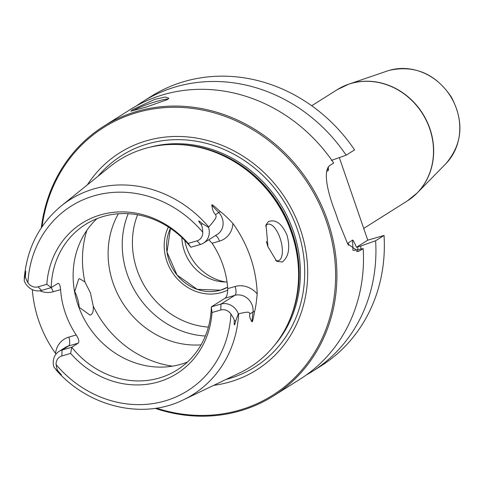 <?xml version="1.0" encoding="UTF-8"?>
<svg xmlns="http://www.w3.org/2000/svg" width="484" height="484" viewBox="0 0 484 484"><rect width="100%" height="100%" fill="white"/><g stroke="black" fill="none" stroke-linecap="round" stroke-linejoin="round"><path stroke-width="0.73" d="M356.526 251.577L360.096 250.549L363.181 248.607A159.321 143.802 57.8 0 1 300.086 379.16L273.521 395.906A159.321 143.802 57.8 0 1 155.104 408.339M360.096 250.549L358.323 251.359L347.651 243.845L337.995 220.147A159.321 143.802 57.8 0 0 336.428 215.374A159.321 143.802 57.8 0 0 334.722 210.637C327.105 190.859 322.477 169.037 330.632 164.971L333.712 163.029A159.321 143.802 57.8 0 0 130.142 109.614L103.576 126.36A159.321 143.802 -122.2 0 0 41.303 227.849M103.576 126.36A159.321 143.802 -122.2 0 1 327.68 220.892A159.321 143.802 57.8 0 1 273.521 395.906M339.332 157.596L367.761 240.161L356.484 247.27C354.052 241.716 352.721 239.368 352.485 240.233L348.341 242.847L348.214 244.765M363.181 248.607L353.362 250.5M136.476 105.869A159.321 143.802 57.8 0 1 142.586 101.767A159.321 143.802 57.8 0 1 346.157 155.189L331.346 160.416M346.157 155.189L354.578 149.877A159.321 143.802 57.8 0 0 151.008 96.461L142.586 101.767M328.358 167.228L328.424 170.368L326.712 171.445M360.889 249.03A146.162 131.92 -122.2 0 0 360.81 245.987L375.62 240.76L384.042 235.448A159.321 143.802 57.8 0 1 320.946 366.001L312.525 371.313A159.321 143.802 57.8 0 1 306.19 375.058M384.042 235.448L367.761 240.161M375.62 240.76A159.321 143.802 57.8 0 1 312.525 371.313M132.471 109.711L154.705 99.395L165.28 97.018L168.843 98.282L167.361 99.619L146.18 107.085L130.831 111.169L132.471 109.711M360.81 245.987L356.484 247.27M133.076 110.818A18.967 2.057 161 0 1 133.681 110.406A18.967 2.057 -19 0 1 152.242 102.777A18.967 2.057 -19 0 1 167.924 99.238M156.459 408.139A158.31 142.889 57.8 0 0 299.378 372.831A158.31 142.889 57.8 0 0 326.428 221.376A158.31 142.889 -122.2 0 0 171.965 107.309A158.31 142.889 -122.2 0 0 42.072 226.712M87.338 184.876A128.339 115.833 -122.2 0 1 200.812 138.902A128.339 115.833 -122.2 0 1 300.255 228.95A128.339 115.833 57.8 0 1 213.722 385.331M291.477 232.743A122.5 110.57 57.8 0 1 291.09 316.294A122.5 110.57 57.8 0 1 239.641 372.934L183.388 399.838A115.216 103.993 57.8 0 0 238.648 313.826C251.069 310.722 248.982 312.785 249.865 313.965C249.248 316.215 249.932 318.762 251.898 321.612C252.279 322.901 253.174 319.507 254.578 311.442C255.558 308.235 256.429 302.391 257.185 293.909A117.461 106.02 57.8 0 0 250.416 257.131A117.461 106.02 57.8 0 0 232.925 223.451C227.238 217.419 222.991 213.438 220.172 211.52A7.587 0.702 -43.5 0 1 218.756 212.561L215.628 214.533C215.846 216.548 218.478 216.07 208.755 227.02A115.216 103.993 -122.2 0 0 61.172 205.99L109.699 166.829A122.5 110.57 -122.2 0 1 182.988 144.831A122.5 110.57 -122.2 0 1 291.477 232.743M267.936 246.725L266.043 224.727L268.39 221.605C275.723 218.998 281.954 223.578 287.091 235.345C290.333 247.905 288.736 256.792 282.305 262.013L276.715 261.306L267.936 246.725M56.011 354.106L55.509 353.387A116.444 105.101 57.8 0 1 38.78 320.856A116.444 105.101 57.8 0 1 32.337 289.626M190.793 247.251L188.209 243.404A88.905 80.241 57.8 0 0 100.648 214.848A88.905 80.241 57.8 0 0 46.833 284.296L51.207 287.629A85.983 77.609 57.8 0 1 85.408 224.516A85.983 77.609 57.8 0 1 190.793 247.251L200.461 244.456A14.568 13.147 -122.2 0 0 203.516 243.089L217.328 234.377A14.568 13.147 -122.2 0 0 218.756 212.561L211.835 205.258C212.53 210.159 213.795 213.25 215.628 214.533M211.835 205.258C211.23 203.703 214.007 205.785 220.172 211.52M46.833 284.296L38.061 286.831L41.539 290.424L51.207 287.629L57.65 283.563C59.199 282.91 60.179 284.925 60.591 289.613A85.983 77.609 57.8 0 0 65.382 313.16A85.983 77.609 -122.2 0 0 76.212 334.964C78.856 339.157 79.509 341.892 78.178 343.18L71.735 347.246A85.983 77.609 57.8 0 0 177.12 369.982A85.983 77.609 57.8 0 0 211.32 306.868L220.988 304.073A14.568 13.147 57.8 0 1 238.328 313.814L235.726 320.777C234.54 326.24 234.05 326.252 234.268 320.807C234.444 319.761 233.33 317.504 230.922 314.049A9.511 8.585 57.8 0 0 220.783 309.99L212.01 312.525L211.32 306.868L225.139 298.162C226.857 296.759 227.716 293.582 227.722 288.627A85.983 77.609 -122.2 0 0 222.93 265.081A85.983 77.609 57.8 0 0 212.107 243.277L208.828 239.737M265.565 226.125A18.967 7.901 -106.1 0 1 266.999 224.618A18.967 7.901 -106.1 0 1 267.87 224.225A18.967 7.901 -106.1 0 1 280.399 239.169A18.967 7.901 -106.1 0 1 279.28 260.277A18.967 7.901 -106.1 0 1 278.409 260.67A18.967 7.901 -106.1 0 1 275.529 260.338M74.59 291.253A18.967 7.901 -106.1 0 1 79.243 307.806M74.596 291.81L78.692 279.087L79.539 278.705L84.894 281.869L90.447 292.935L93.218 306.057C93.624 310.546 92.874 313.438 90.968 314.745L90.078 315.144L78.777 307.05M267.791 246.308L266.351 241.365M97.012 218.623A85.983 77.609 57.8 0 0 78.099 305.144A85.983 77.609 -122.2 0 0 187.441 362.05M57.65 283.563L57.983 283.412M238.648 313.826L238.328 313.814M188.209 243.404L196.982 240.863A9.511 8.585 -122.2 0 0 202.742 232.205C202.506 227.988 201.973 225.465 201.15 224.63C197.575 220.178 197.95 219.845 202.276 223.632L208.556 227.359L208.755 227.02M41.539 290.424A14.568 13.147 57.8 0 1 24.2 280.684L24.853 274.948C25.725 269.655 25.936 269.818 25.489 275.438C25.077 276.6 25.888 279.044 27.921 282.771A9.511 8.585 57.8 0 0 38.061 286.831M56.102 364.615C56.725 368.59 57.56 370.919 58.606 371.621C62.484 375.947 62.382 376.11 58.304 372.099L53.966 367.138A14.568 13.147 -122.2 0 1 59.012 351.414A14.568 13.147 -122.2 0 1 62.067 350.041L61.861 355.958A9.511 8.585 -122.2 0 0 56.102 364.615A109.154 98.518 -122.2 0 0 164.748 401.006A109.154 98.518 -122.2 0 0 230.922 314.049M203.516 243.089A14.568 13.147 -122.2 0 0 208.556 227.359M212.01 312.525A88.905 80.241 57.8 0 1 158.195 381.973A88.905 80.241 57.8 0 1 70.634 353.417L61.861 355.958M78.178 343.18L68.51 345.975L62.067 350.041L71.735 347.246L70.634 353.417M201.048 344.856A85.983 77.609 57.8 0 1 113.093 283.086A85.983 77.609 57.8 0 1 118.398 213.765M128.224 213.686A85.983 77.609 57.8 0 0 127.219 274.18A85.983 77.609 -122.2 0 0 205.349 336.023M170.447 228.357A42.991 38.805 -122.2 0 0 169.055 260.61A42.991 38.805 -122.2 0 0 227.619 287.242L220.51 290.164L197.176 289.341L177.047 275.021L166.998 252.085L170.447 228.357M181.869 237.547A42.991 38.805 -122.2 0 0 184.343 250.972A42.991 38.805 57.8 0 0 227.014 281.93M184.761 240.403A48.049 43.366 -122.2 0 0 186.739 247.953A48.049 43.366 57.8 0 0 225.508 281.96M168.378 226.984A45.52 41.086 -122.2 0 0 175.268 276.455A45.52 41.086 -122.2 0 0 221.333 292.542A45.52 41.086 -122.2 0 0 227.758 290.019M348.51 245.225A139.089 125.544 -122.2 0 0 348.341 242.847M311.714 105.754L337.215 89.673A65.751 59.344 57.8 0 1 351.003 83.49A65.751 59.344 57.8 0 1 426.531 120.97A65.751 59.344 57.8 0 1 407.346 200.914L363.72 228.424M412.489 197.236A65.727 59.326 -122.2 0 0 417.262 192.91A65.727 59.326 -122.2 0 0 423.397 114.762A65.727 59.326 -122.2 0 0 351.19 83.399A65.727 59.326 57.8 0 0 348.71 84.186A65.727 59.326 57.8 0 0 342.751 86.624M337.215 89.673L348.71 84.186L387.279 71.003A56.09 50.626 57.8 0 1 389.396 70.337A56.09 50.626 -122.2 0 1 451.021 97.096A56.09 50.626 -122.2 0 1 445.782 163.792L417.262 192.91L407.346 200.914M357.797 246.858A142.883 128.968 57.8 0 1 357.851 249.605M328.424 170.368A139.089 125.544 -122.2 0 0 327.468 168.916M352.939 250.21A139.089 125.544 -122.2 0 0 352.485 240.233M97.907 176.345A124.951 112.778 -122.2 0 1 207.213 143.585A124.951 112.778 -122.2 0 1 297.466 229.694A124.951 112.778 57.8 0 1 225.974 379.474M274.38 345.473A121.49 109.656 57.8 0 0 293.352 231.255A121.49 109.656 -122.2 0 0 149.453 147.33M176.533 144.486A121.49 109.656 -122.2 0 1 292.112 232.042A121.49 109.656 57.8 0 1 288.615 322.265M291.09 316.294L291.531 315.126A121.593 109.747 57.8 0 0 291.919 232.193A121.593 109.747 -122.2 0 0 184.235 144.934L182.988 144.831M227.722 288.627L235.109 286.492A22.155 19.995 57.8 0 1 257.185 293.909M212.107 243.277L219.494 241.135A22.155 19.995 -122.2 0 0 232.925 223.451M93.218 306.057A101.156 91.301 -122.2 0 0 172.516 366.158M84.894 281.869A101.156 91.301 57.8 0 1 86.872 230.323M225.139 298.162L234.8 295.361A14.568 13.147 57.8 0 1 252.993 311.992L251.898 321.612M220.783 309.99L220.988 304.073L234.8 295.361A7.587 3.158 73.9 0 0 235.109 286.492M234.268 320.807L235.726 320.777M249.865 313.965L252.993 311.992A7.587 2.166 -173.5 0 1 254.578 311.442M202.742 232.205A109.154 98.518 -122.2 0 0 94.096 195.814A109.154 98.518 -122.2 0 0 27.921 282.771M202.276 223.632L201.15 224.63M200.461 244.456L196.982 240.863M219.494 241.135A7.587 3.158 73.9 0 0 215.404 235.593M25.489 275.438L24.853 274.948M60.591 289.613L53.204 291.749A22.155 19.995 57.8 0 1 39.803 290.793M51.062 287.671A7.587 3.158 -106.1 0 1 53.204 291.749M76.212 334.964L68.819 337.106A22.155 19.995 -122.2 0 0 55.509 353.387M68.819 337.106A7.587 3.158 -106.1 0 1 68.51 345.975A14.568 13.147 -122.2 0 0 65.461 347.349L59.012 351.414M58.304 372.099L58.606 371.621M208.392 327.105A79.66 71.898 -122.2 0 1 137.032 269.878A79.66 71.898 57.8 0 1 137.577 214.787M389.263 70.374L389.439 70.319C414.806 64.892 435.4 73.731 451.215 96.842C464.398 121.653 462.589 143.972 445.782 163.792M61.172 205.99C39.156 224.376 26.838 248.649 24.212 278.802M55.884 369.679C88.282 406.965 142.84 420.058 183.388 399.838"/></g></svg>
